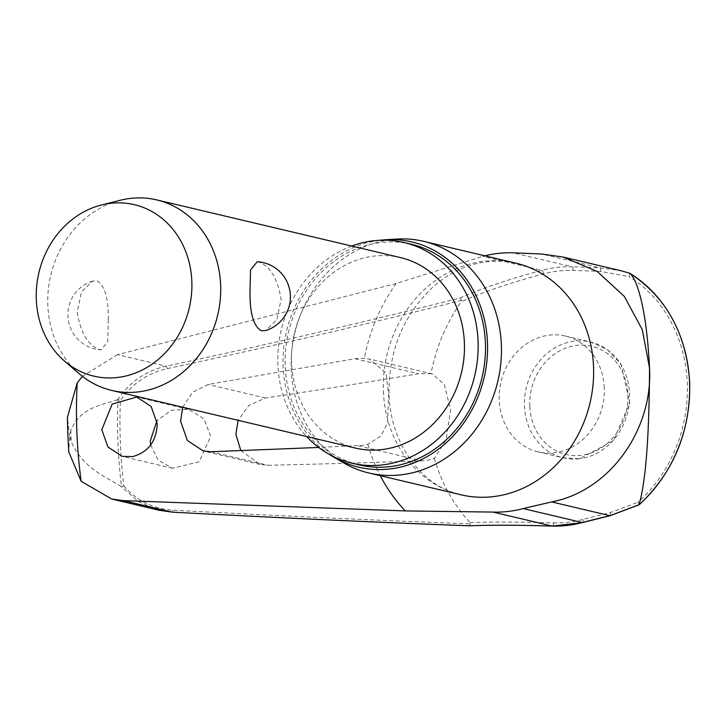 <?xml version="1.0" encoding="UTF-8"?>
<svg xmlns="http://www.w3.org/2000/svg" width="726" height="726" viewBox="0 0 726 726"><rect width="100%" height="100%" fill="white"/><g stroke="black" fill="none" stroke-linecap="round" stroke-linejoin="round"><path stroke-width="0.54" stroke-dasharray="3.63 2.72" d="M468.951 525.787L470.657 523.727M461.691 300.5L461.672 300.346A1906.903 391.278 -9.2 0 1 167.143 368.636C147.677 373.028 132.087 383.637 120.38 400.462A485.413 425.563 -76.7 0 0 120.398 443.377A485.413 425.563 -76.7 0 0 123.81 485.885L121.487 486.611A487.137 427.07 103.3 0 1 117.984 443.341A487.137 427.07 103.3 0 1 117.993 399.654L120.38 400.462M117.993 399.654L117.703 399.645C129.736 381.93 145.899 370.768 166.181 366.149A1904.561 390.797 170.8 0 0 459.803 298.077L461.672 300.346L461.291 301.707A166.626 146.08 -76.7 0 0 430.981 373.699L418.448 373.727A1910.433 332.626 -5.5 0 1 265.417 397.993L248.855 405.435L238.155 420.336M117.703 399.645C100.832 405.58 81.158 406.832 70.776 430.3L69.66 435.791L67.418 417.287M351.72 246.041A113.374 99.389 -76.7 0 0 277.904 364.543A113.374 99.389 -76.7 0 0 306.644 436.544M411.415 244.254A113.374 99.389 -76.7 0 0 285.236 366.276A113.374 99.389 -76.7 0 0 359.207 464.903M396.795 239.063A119.019 104.344 -76.7 0 0 291.244 369.461A119.019 104.344 -76.7 0 0 343.815 462.979M329.586 454.53A115.724 101.449 103.3 0 1 283.158 366.521A115.724 101.449 103.3 0 1 380.288 240.242M150.654 445.038L158.186 460.084L172.443 468.243L199.142 461.827L210.676 436.38L204.015 418.893L188.479 409.282L171.318 410.281L156.952 420.626M182.707 407.222L192.644 392.194L208.217 384.453L354.978 358.708L364.379 358.263L369.525 359.071L386.005 373.001L388.673 395.198L387.484 423.14L380.823 436.126L367.837 444.267L363.417 445.31L318.687 447.443M167.143 368.636A2.35 0.544 -102 0 0 166.181 366.149L117.53 354.642L396.16 283.512L482.781 256.351A130.489 114.399 103.3 0 1 484.85 255.824M240.814 450.556L260.089 464.431L268.121 465.275A1910.433 224.47 -179.1 0 0 421.951 460.865L426.997 460.357L434.384 458.369L446.036 439.956L450.646 409.863L444.303 384.499L432.387 373.944L430.981 373.699M159.339 510.305L138.285 501.548L121.487 486.611M121.197 486.538C103.646 475.557 83.635 468.533 71.239 441.771L69.66 435.791L68.798 451.935M629.778 273.23L629.152 276.597L600.447 271.433A245.869 20.927 -175.6 0 0 572.796 270.426A127.068 111.396 -76.7 0 0 543.411 273.884A245.869 50.448 170.8 0 0 461.291 301.707M604.286 387.82A59.514 52.172 -76.7 0 0 565.454 336.047A59.514 52.172 -76.7 0 0 499.216 400.099A59.514 52.172 -76.7 0 0 538.048 451.871A59.514 52.172 -76.7 0 0 604.286 387.82M79.125 373.672A97.883 85.813 103.3 0 1 47.816 305.265A97.883 85.813 103.3 0 1 120.153 200.285M257.185 261.732L258.52 261.932C270.19 266.143 277.713 278.621 281.116 299.375L276.815 319.739L265.662 330.557M355.45 448.087A97.883 85.813 103.3 0 1 291.58 362.946A97.883 85.813 103.3 0 1 400.516 257.594M108.301 319.576C108.519 298.395 104.762 285.472 97.021 280.808L92.647 281.044L81.503 291.852L77.201 312.216C80.595 332.971 88.127 345.458 99.789 349.66L101.123 349.868L107.784 341.51L108.301 319.576M572.796 270.426A2.35 1.116 91.7 0 0 573.005 269.382A2.35 1.116 91.7 0 0 572.079 266.787A247.956 21.108 4.4 0 1 599.966 267.812L620.794 270.689L629.723 273.194M639.062 504.77L638.218 502.129A137.541 120.589 -76.7 0 0 687.277 383.101A137.541 120.589 -76.7 0 0 629.152 276.597M123.81 485.885C136.769 500.758 153.104 508.862 172.824 510.187A1906.903 160.99 -175.6 0 0 470.648 523.882L470.167 522.638A245.869 20.755 4.4 0 1 553.412 522.892A2.35 1.116 -88.2 0 1 553.448 524A2.35 1.116 -88.2 0 1 552.386 526.078M553.412 522.892A127.068 111.396 -76.7 0 0 582.797 519.489A245.869 50.294 -9.1 0 1 610.139 512.665L638.218 502.129M434.384 458.369A166.626 146.08 -76.7 0 0 470.167 522.638M117.53 354.642L82.428 376.367M610.139 512.665A2.35 0.762 -103.2 0 1 610.394 513.745A2.35 0.762 -103.2 0 1 610.239 515.614M582.797 519.489A2.35 1.025 -104.9 0 1 583.087 520.56A2.35 1.025 -104.9 0 1 582.797 522.448M459.803 298.077A247.956 50.874 -9.2 0 1 541.895 270.344A130.489 114.399 103.3 0 1 572.079 266.787L512.964 252.802M543.411 273.884A2.35 1.025 75 0 0 543.366 272.867A2.35 1.025 75 0 0 541.895 270.344L482.781 256.351M600.447 271.433A2.35 0.853 92.5 0 0 600.62 270.39A2.35 0.853 92.5 0 0 599.966 267.812L541.714 254.027M70.776 430.3A499.388 437.805 -76.7 0 0 70.976 436.045A499.388 437.805 -76.7 0 0 71.239 441.771M383.392 391.26A119.019 104.344 -76.7 0 0 461.055 494.805C423.385 486.919 390.688 446.191 389.018 394.309C388.474 352.482 402.204 317.616 430.2 289.71C450.601 269.419 482.763 255.724 515.868 263.157A119.019 104.344 -76.7 0 0 383.392 391.26M367.837 444.267A169.848 148.903 -76.7 0 0 380.261 475.684M396.16 283.512A169.848 148.903 -76.7 0 0 364.379 358.263M354.978 358.708L418.448 373.727M579.384 458.759A59.514 52.172 103.3 0 1 563.322 457.852A59.514 52.172 103.3 0 1 524.49 406.079A59.514 52.172 103.3 0 1 574.656 341.111A59.514 52.172 103.3 0 1 590.728 342.028A59.514 52.172 103.3 0 1 629.56 393.791A59.514 52.172 103.3 0 1 579.384 458.759M529.78 406.106A55.593 48.742 103.3 0 1 576.644 345.413A55.593 48.742 103.3 0 1 627.936 394.635A55.593 48.742 103.3 0 1 581.063 455.329A55.593 48.742 103.3 0 1 529.78 406.106M172.153 512.129A2.35 0.626 93.1 0 0 172.824 510.187M210.921 451.744L268.121 465.275M358.472 445.846L421.951 460.865M265.417 397.993L208.217 384.453M172.434 468.243L122.24 456.364M432.387 373.944L369.525 359.071M565.454 336.047L590.728 342.028L607.698 349.859L620.812 363.898L629.76 402.994L613.497 440.6L579.684 458.778L563.322 457.852L538.048 451.871M92.647 281.044A35.238 35.238 0 0 0 101.123 349.868M260.089 464.44L203.38 451.018M188.479 409.273L136.76 397.04"/><path stroke-width="1.09" d="M552.386 526.078A2.35 1.116 -88.2 0 1 552.277 526.087A2.35 1.116 -88.2 0 1 552.168 526.069A247.956 20.936 -175.6 0 0 468.951 525.787L469.395 525.769M81.13 481.265L68.798 451.935L67.836 434.801L67.418 417.287L77.183 382.92A483.099 423.53 -76.7 0 0 76.892 432.36A483.099 423.53 -76.7 0 0 81.13 481.265L111.677 499.025L123.393 500.613L172.044 512.129L159.339 510.305L172.098 512.139A2.35 0.626 93.1 0 0 172.153 512.129M306.644 436.544A113.374 99.389 -76.7 0 0 351.883 463.17A113.374 99.389 -76.7 0 0 478.062 341.138A113.374 99.389 -76.7 0 0 404.092 242.52A113.374 99.389 -76.7 0 0 351.72 246.041M351.883 463.17L359.207 464.903A113.374 99.389 -76.7 0 0 485.395 342.881A113.374 99.389 -76.7 0 0 411.415 244.254L404.092 242.52M334.269 457.444L343.815 462.979A119.019 104.344 -76.7 0 0 368.908 472.998A119.019 104.344 -76.7 0 0 501.376 344.895A119.019 104.344 -76.7 0 0 423.712 241.359A119.019 104.344 -76.7 0 0 396.795 239.063L385.787 239.734A115.724 101.449 103.3 0 1 487.473 342.636A115.724 101.449 103.3 0 1 438.459 449.131A115.724 101.449 103.3 0 1 334.269 457.444A115.724 101.449 103.3 0 1 329.586 454.53M238.155 420.336L235.859 434.302L240.814 450.556M156.952 420.626L150.237 441.136L150.654 445.038M132.695 456.6L122.24 456.364L107.911 446.98L101.812 429.683L112.149 404.128L136.751 397.04L151.126 406.451L157.233 423.73C156.526 441.217 148.349 452.171 132.695 456.6M318.687 447.443L210.921 451.744L203.38 451.018L187.39 440.537L180.583 421.225L182.707 407.222M484.85 255.824A130.489 114.399 103.3 0 1 512.964 252.802L541.714 254.027L563.204 257.058L597.208 271.46L624.351 296.444L642.292 329.686L649.525 367.973C653.037 428.993 610.466 490.703 551.669 501.911L523.237 508.581A130.489 114.399 103.3 0 1 493.054 512.084L405.299 510.922L123.393 500.613M101.395 205.004L120.153 200.285A97.883 85.813 103.3 0 1 156.762 199.913A97.883 85.813 103.3 0 1 220.631 285.064A97.883 85.813 103.3 0 1 111.686 390.416A97.883 85.813 103.3 0 1 79.125 373.672L64.478 361.058A88.091 77.228 103.3 0 1 36.3 299.484A88.091 77.228 103.3 0 1 101.395 205.004A88.091 77.228 103.3 0 1 191.827 281.307A88.091 77.228 103.3 0 1 148.803 366.303A88.091 77.228 103.3 0 1 64.478 361.058M250.007 292.015L250.524 270.081L257.185 261.732A35.238 35.238 0 0 1 265.662 330.557L261.287 330.784C253.546 326.119 249.789 313.196 250.007 292.015M156.762 199.913L400.516 257.594A97.883 85.813 103.3 0 1 464.386 342.745A97.883 85.813 103.3 0 1 355.45 448.087L111.686 390.416M620.821 270.698L629.76 273.221A141.035 123.647 103.3 0 1 689.564 382.548A141.035 123.647 103.3 0 1 639.062 504.77L639.325 504.543M639.062 504.77L639.025 504.706C645.741 481.991 649.244 436.417 649.525 367.973C646.194 301.036 635.123 277.06 629.723 273.203L629.76 273.221M639.025 504.706L609.922 515.696A247.956 50.72 170.9 0 0 582.352 522.566A130.489 114.399 103.3 0 1 552.168 526.069L493.054 512.084M82.428 376.367L77.183 382.92M380.288 240.242A115.724 101.449 103.3 0 1 385.787 239.734M610.239 515.614A2.35 0.762 -103.2 0 1 610.094 515.705A2.35 0.762 -103.2 0 1 610.085 515.714A2.35 0.762 -103.2 0 1 609.922 515.696L551.669 501.911M582.797 522.448A2.35 1.025 -104.9 0 1 582.588 522.566A2.35 1.025 -104.9 0 1 582.352 522.566L523.237 508.581M368.908 472.998L461.055 494.805A119.019 104.344 -76.7 0 0 593.532 366.703A119.019 104.344 -76.7 0 0 515.868 263.157L423.712 241.359M380.261 475.684A169.848 148.903 -76.7 0 0 405.299 510.922M468.951 525.787A1904.561 160.8 4.4 0 1 172.044 512.129A2.35 0.626 93.1 0 0 172.098 512.139C274.101 517.62 373.1 522.175 469.096 525.796M610.094 515.705L582.588 522.566L552.277 526.087C519.144 525.043 491.438 524.952 469.168 525.796M639.243 504.724C673.655 472.263 690.471 431.571 689.7 382.656C686.56 333.96 666.577 297.488 629.778 273.23M639.198 504.752L610.085 515.705M111.677 499.034L159.293 510.296M563.204 257.058L620.794 270.689"/></g></svg>
